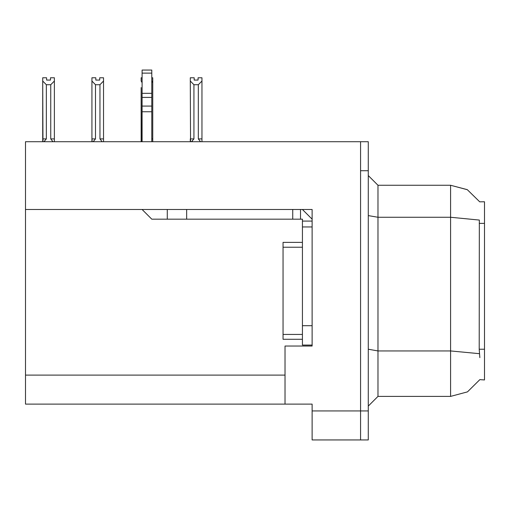 <?xml version="1.0" encoding="UTF-8"?>
<svg xmlns="http://www.w3.org/2000/svg" width="510" height="510" viewBox="0 0 510 510"><rect width="100%" height="100%" fill="white"/><g stroke="black" fill="none" stroke-linecap="round" stroke-linejoin="round"><path stroke-width="0.76" d="M312.133 410.907L360.551 410.907L360.551 439.958L360.551 141.703L25.5 141.703L25.5 209.489L312.133 209.489L312.133 346.022L285.02 346.022L285.02 404.124L312.133 404.124L312.133 439.958L368.296 439.958L368.296 410.907L360.551 410.907L360.551 170.754L368.296 170.754L368.296 410.907M285.02 404.124L25.5 404.124L25.5 209.489M479.744 201.858L467.37 189.714L450.611 185.277L467.37 189.714L479.744 201.858L484.5 201.743L484.5 379.918L479.846 379.631L467.453 391.897L450.611 396.378L450.611 185.277L467.313 189.682L479.674 201.743L467.313 189.682L450.611 185.277L377.98 185.277L377.98 396.378L368.296 406.062M360.551 141.703L368.296 141.703L368.296 170.754M200.532 141.703L198.352 138.892L201.934 138.892L201.934 141.703L201.934 81.013L198.352 84.705L193.902 84.705L193.902 138.892L190.313 138.892L190.313 141.703M142.092 138.892L141.123 138.892L141.123 141.703M151.776 77.794L152.739 77.794L152.739 138.892L151.776 138.892M99.673 80.089L95.803 80.089L99.673 80.089L99.673 77.794L103.549 77.794L103.549 81.013L99.966 84.705L95.517 84.705L95.517 138.892L91.927 138.892L91.927 141.703M103.549 81.013L103.549 138.892L99.966 138.892L99.966 84.705M50.484 80.089L46.608 80.089L50.484 80.089L50.484 77.794L54.36 77.794L54.36 81.013L50.77 84.705L46.321 84.705L46.321 138.892L42.738 138.892L42.738 141.703M54.36 81.013L54.36 138.892L50.77 138.892L50.77 84.705M302.449 345.06L312.133 345.06L302.449 345.06L302.449 325.692L312.133 325.692L312.133 226.918L302.449 226.918L302.449 219.172L292.765 219.172L292.765 209.489L186.634 209.489L186.634 219.172L292.765 219.172M142.092 209.489L151.776 219.172L186.634 219.172M151.776 106.048L151.776 70.042L142.092 70.042L142.092 106.048L151.776 106.048L151.776 141.703M302.449 242.409L283.082 242.409L283.082 339.246L302.449 339.246M479.846 357.644L479.221 349.229L479.362 220.059L450.611 217.285L377.98 217.285L368.296 215.602M450.611 396.378L377.98 396.378M377.98 185.277L368.296 175.593L377.98 185.277M193.902 84.705L190.313 81.013L190.313 77.794L194.189 77.794L194.189 80.089L198.058 80.089L194.189 80.089M198.058 80.089L198.058 77.794L201.934 77.794L201.934 81.013M190.313 81.013L190.536 141.703M193.902 138.892L191.505 141.703M198.352 138.892L198.352 84.705M152.739 138.892L152.739 141.703M141.346 141.703L141.123 87.573M142.092 77.794L141.123 77.794L141.123 81.013L142.092 82.658M152.739 81.013L151.776 82.658M95.517 84.705L91.927 81.013L91.927 77.794L95.803 77.794L95.803 80.089M95.517 138.892L93.12 141.703M92.151 141.703L91.927 138.892L91.927 140.601M91.927 81.013L91.927 138.892M102.147 141.703L99.966 138.892M103.549 138.892L103.549 141.703M46.321 84.705L42.738 81.013L42.738 77.794L46.608 77.794L46.608 80.089M46.321 138.892L43.93 141.703M42.961 141.703L42.738 81.013L42.738 138.892M52.957 141.703L50.77 138.892M54.36 138.892L54.36 141.703M190.313 138.892L190.313 140.601M141.123 90.793L141.123 138.892M167.267 219.172L167.267 209.489M312.133 221.11L302.449 221.11M302.449 325.692L302.449 226.918M302.449 209.489L312.133 219.179M300.511 219.172L300.511 209.489M142.092 141.703L142.092 111.728L151.776 111.728M142.092 111.728L142.092 106.048M151.776 97.423L142.092 97.423M151.776 93.343L142.092 93.343M25.5 375.073L285.02 375.073M484.5 223.348L479.221 223.348M484.5 349.229L479.221 349.229M479.464 353.717L450.611 350.918L377.98 350.918L368.296 349.235M192.251 140.881L192.251 141.703M93.865 140.881L93.865 141.703M44.676 140.881L44.676 141.703M151.776 73.134L142.092 73.134M283.082 334.407L302.449 334.407M283.082 247.254L302.449 247.254"/></g></svg>
